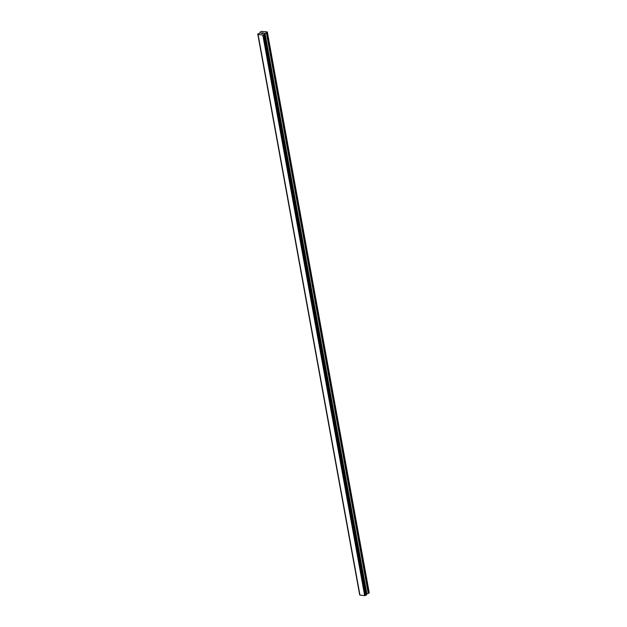 <?xml version="1.0" encoding="UTF-8"?>
<svg xmlns="http://www.w3.org/2000/svg" width="627" height="627" viewBox="0 0 627 627"><rect width="100%" height="100%" fill="white"/><g stroke="black" fill="none" stroke-linecap="round" stroke-linejoin="round"><path stroke-width="0.94" d="M262.909 33.529L262.274 33.474L262.909 33.529M263.575 33.004L262.948 32.941M263.701 32.972L262.227 33.513M261.929 33.309L261.153 33.341M261.702 33.059L262.352 32.878L261.702 33.066M262.352 32.878L261.686 32.816M262.572 32.863L261.247 33.341M264.273 33.701L266.585 32.776L267.196 31.906L261.53 31.35L260.048 32.134L260.134 32.972L260.001 32.228M260.009 32.243L260.33 32.776L259.774 33.262L257.752 33.983L359.843 594.772M264.312 33.936L264.312 34.587L262.799 34.971L258.081 34.509L257.768 34.023M366.333 594.247L369.248 592.844L267.361 32.165M359.89 595.054L258.003 34.375L359.89 595.054L364.687 595.65L366.474 595.007L264.586 34.352M359.647 594.67L257.752 33.991L359.663 594.702M257.815 34.046L359.71 594.725M258.081 34.509L359.976 595.188M262.799 34.971L364.687 595.65M263.144 34.885L365.032 595.564M263.183 34.877L365.079 595.548M264.038 34.657L365.933 595.337M264.132 34.65L366.019 595.329M264.202 34.634L366.097 595.305M264.312 34.587L366.199 595.266M264.563 34.391L366.45 595.062M264.774 33.309L366.67 593.981M264.986 33.215L366.881 593.894M266.381 32.87L368.268 593.55M266.585 32.776L368.48 593.456M264.586 34.344L366.474 595.023"/></g></svg>
